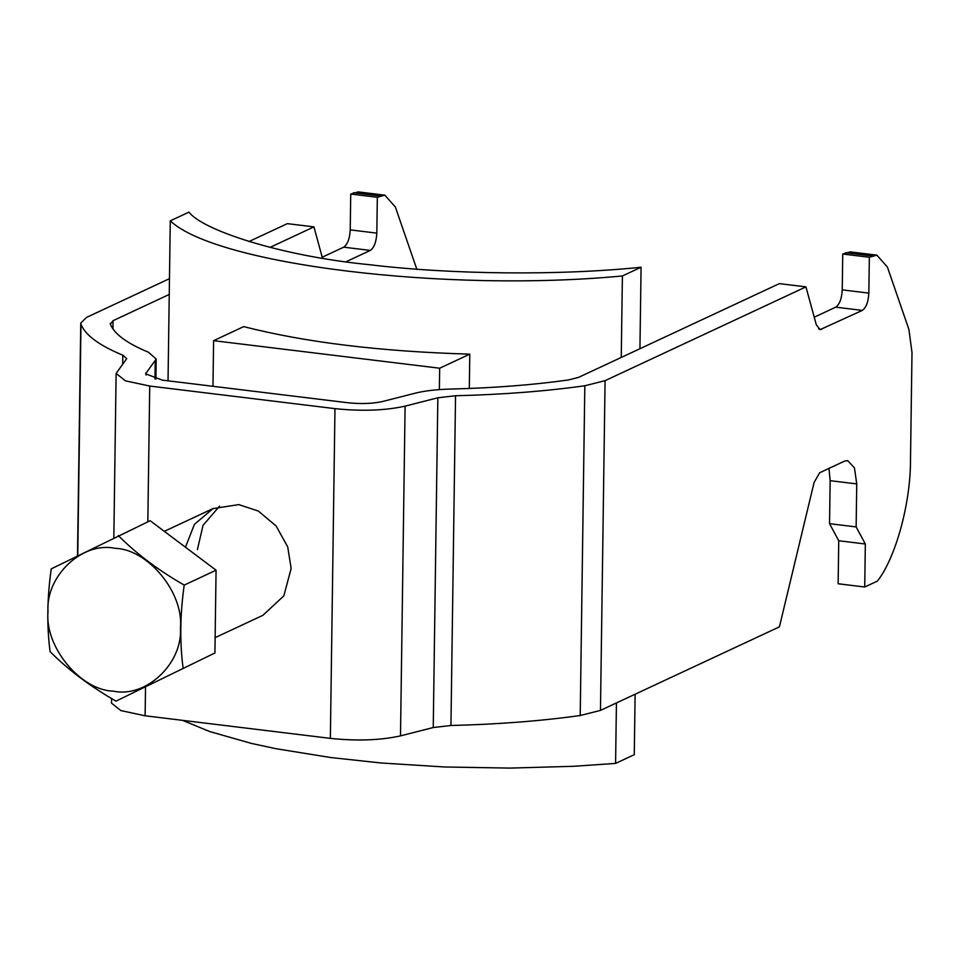 <?xml version="1.0" encoding="UTF-8"?>
<svg xmlns="http://www.w3.org/2000/svg" width="960" height="960" viewBox="0 0 960 960"><rect width="100%" height="100%" fill="white"/><g stroke="black" fill="none" stroke-linecap="round" stroke-linejoin="round"><path stroke-width="1.44" d="M214.92 652.98L216.072 570.204L150.168 520.716L51.24 568.872C47.1 598.212 46.716 625.812 50.088 651.648C68.304 669.9 90.264 686.388 115.992 701.136L214.92 652.98L115.992 701.136M113.22 691.128C145.932 698.304 182.892 663.492 180.432 627.804C183.888 592.848 148.02 549.144 115.212 548.352C82.5 541.164 45.528 575.976 48 611.664C44.544 646.62 80.412 690.324 113.22 691.128M216.072 570.204L184.212 585.084C180.072 614.424 179.688 642.024 183.06 667.86M184.212 585.084C158.496 570.336 136.524 553.848 118.308 535.596M215.136 637.632L262.884 615.336L283.848 595.848L291.144 568.44L287.712 546.876L276.132 525.996L258.288 511.02L238.764 504.612L213.036 508.584L194.424 524.352L185.448 547.212M219.588 506.112L203.028 525.348L197.424 549.564M147.828 521.808L149.724 386.052L334.968 408.636L330.36 738.372L145.116 715.788L145.512 687.348M110.208 323.508L110.328 324.132C114.288 333.996 126.96 343.332 148.344 352.176L156.192 359.028L145.572 373.824L162.372 380.136L347.616 402.72C360.972 404.112 372.672 403.704 382.692 401.472L415.44 393.132C424.884 390.78 436.68 389.424 450.828 389.052C493.368 388.008 532.548 384.984 568.356 379.968L578.484 377.412L779.34 283.632L805.944 286.872L816.3 324.768L820.092 329.652L862.308 310.404C866.136 307.704 868.308 301.944 868.836 293.112L869.34 257.268L842.736 254.028L850.26 251.88L876.852 255.132L869.34 257.268M330.36 738.372C357.072 741.156 380.46 740.316 400.5 735.876L433.248 727.536L450.948 725.496C497.736 724.344 540.828 721.02 580.212 715.512L600.468 710.4L779.424 626.844L814.092 482.46L819.672 472.74L844.488 461.148L847.656 460.584L854.448 467.892L856.74 483.912L856.14 526.92L865.332 543.996L864.732 587.004L877.38 581.1C895.656 558.06 910.692 503.064 910.5 460.008L912 352.524L908.916 329.46L887.4 267.06L876.852 255.132M322.464 258.132L313.932 226.884L287.328 223.644L248.94 241.572M600.468 710.4L605.076 380.664L805.944 286.872M842.736 254.028L842.244 289.872C841.716 298.704 839.544 304.464 835.716 307.164L814.224 317.196M828.972 468.396L830.148 480.672L829.548 523.68L838.74 540.756L838.14 583.764L864.732 587.004M169.464 278.676L86.472 317.436L80.76 323.1L77.508 555.756M346.08 261.732L370.296 250.416C374.124 247.728 376.296 241.956 376.824 233.124L377.328 197.292L384.84 195.144L358.248 191.904L350.724 194.04L350.232 229.884C349.704 238.716 347.532 244.488 343.704 247.176L322.212 257.208M110.328 324.132L113.064 320.676L169.248 294.444M384.84 195.144L395.388 207.072L416.904 269.472M270.012 247.392L313.932 226.884M377.328 197.292L350.724 194.04M149.724 386.052L125.412 380.832L116.124 373.404L126.732 358.62L122.82 355.188C99.288 345.468 85.356 335.184 80.988 324.348L80.76 323.1M605.076 380.664L584.82 385.764C545.424 391.272 502.344 394.608 455.544 395.748L437.844 397.788L405.096 406.14C385.056 410.58 361.68 411.408 334.968 408.636M111.588 698.544L111.516 703.152L120.816 710.568L145.116 715.788M856.14 526.92L829.548 523.68M865.332 543.996L838.74 540.756M635.112 694.224L634.272 754.68L615.588 763.404L573.816 766.284L509.736 768.096L444.624 766.98L380.976 762.984L330.54 757.512L275.916 748.692L251.472 743.436L209.544 731.496L182.556 720.348M615.588 763.404L616.428 702.948M621.252 357.444L622.392 275.964C446.544 292.728 216.372 264.66 170.28 220.836L168.036 380.832M212.964 386.304L213.612 340.668L243.72 326.604C305.028 342.348 380.388 351.528 469.788 354.156L469.308 388.464M170.28 220.836L188.952 212.124C202.2 229.944 280.032 255.984 369.744 264.732C451.8 274.608 559.92 275.664 641.076 267.24L639.936 348.72M622.392 275.964L641.076 267.24M439.368 389.592L439.668 368.22L213.612 340.668M439.668 368.22L469.788 354.156M872.112 255.972L845.508 252.732M146.064 372.624L146.028 375.024M112.944 328.932L113.064 320.676M380.1 195.996L353.496 192.744M376.824 233.124L350.232 229.884M370.296 250.416L343.704 247.176M856.74 483.912L830.148 480.672M868.836 293.112L842.244 289.872M862.308 310.404L835.716 307.164M821.676 329.376L818.628 329.004M450.948 725.496L455.544 395.748M584.82 385.764L580.212 715.512M433.248 727.536L437.844 397.788M405.096 406.14L400.5 735.876M155.208 361.404L154.968 378.888M77.76 555.636L80.988 324.348M122.82 355.188L122.688 364.164M164.304 531.336L213.036 508.584M155.904 379.092L156.192 359.028M116.124 373.404L113.832 537.792"/></g></svg>
